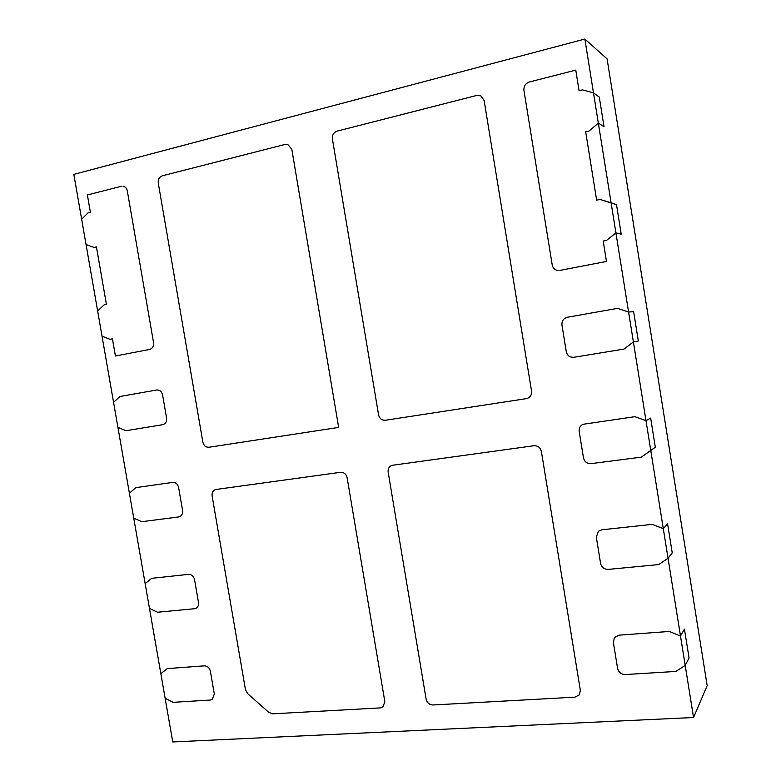 <?xml version="1.0" encoding="UTF-8"?>
<svg xmlns="http://www.w3.org/2000/svg" width="781" height="781" viewBox="0 0 781 781"><rect width="100%" height="100%" fill="white"/><g stroke="black" fill="none" stroke-linecap="round" stroke-linejoin="round"><path stroke-width="1.17" d="M689.057 657.934L684.439 629.105L689.057 657.934L685.21 665.461L675.77 671.445L625.269 674.55L675.77 671.445L685.21 665.461L689.057 657.934M669.356 631.448L618.894 635.178L614.471 637.53L613.349 642.226L617.595 668.409C618.63 672.353 621.188 674.393 625.269 674.55C621.188 674.393 618.63 672.353 617.595 668.409L613.349 642.226L614.471 637.53L618.894 635.178L669.356 631.448L680.495 636.037L684.439 629.105L680.495 636.037L668.038 558.249L658.627 564.595L608.243 569.388L658.627 564.595L668.038 558.249L672.236 552.889L667.599 523.905L672.236 552.889L668.038 558.249L663.294 528.649L667.599 523.905L663.294 528.649L650.758 450.412L655.327 447.259L650.661 418.099L645.994 420.647L634.894 416.683L582.977 424.308C580.127 425.791 578.858 428.144 579.19 431.385L583.475 457.871C584.52 461.825 587.078 463.748 591.129 463.631L641.386 457.139L655.327 447.259L650.661 418.099L645.994 420.647L633.391 341.951L638.321 341.014L633.635 311.697L638.321 341.014L633.391 341.951L628.588 312.019L633.635 311.697L628.588 312.019L617.507 308.378L567.436 317.242C563.521 318.355 561.695 320.962 561.959 325.072L566.274 351.704C567.318 355.677 569.866 357.532 573.918 357.278L624.039 349.068L573.918 357.278C569.866 357.532 567.318 355.677 566.274 351.704L561.959 325.072C561.695 320.962 563.521 318.355 567.436 317.242L617.507 308.378L628.588 312.019L615.906 232.865L621.227 234.183L616.502 204.69L621.227 234.183L615.906 232.865L611.084 202.757L616.502 204.69L600.033 199.438L596.645 200.161L600.033 199.438L611.084 202.757L598.334 123.144L604.025 126.727L599.281 97.078L604.025 126.727L598.334 123.144L593.482 92.861L599.281 97.078L593.482 92.861L582.441 89.874L579.072 90.713L582.441 89.874L593.482 92.861L584.862 39.05L73.824 174.378L81.654 219.266L88.009 212.881L90.401 212.286L88.009 212.881L81.654 219.266L97.645 311.023L104.029 304.912L106.431 304.405L104.029 304.912L97.645 311.023L113.557 402.332L119.971 396.494L156.63 390.002L119.971 396.494L113.557 402.332L129.392 493.201L135.845 487.637L172.621 482.404L135.845 487.637L129.392 493.201L145.159 583.632L151.631 578.33L188.543 574.357L151.631 578.33L145.159 583.632L160.837 673.622L167.349 668.595L204.378 665.851L167.349 668.595L160.837 673.622L172.747 741.95L693.548 717.514L680.495 636.037L669.356 631.448M385.404 420.256L527.058 398.525C530.358 397.246 531.851 394.795 531.549 391.174L484.132 100.485L480.891 95.878L476.722 95.438L337.08 131.14C333.663 132.409 332.11 135.006 332.403 138.92L378.58 414.916C379.556 418.636 381.831 420.412 385.404 420.256C381.831 420.412 379.556 418.636 378.58 414.916L332.403 138.92C332.11 135.006 333.663 132.409 337.08 131.14L476.722 95.438L480.891 95.878L484.132 100.485L531.549 391.174C531.851 394.795 530.358 397.246 527.058 398.525L385.404 420.256M641.386 457.139L591.129 463.631C587.078 463.748 584.52 461.825 583.475 457.871L579.19 431.385C578.858 428.144 580.127 425.791 582.977 424.308L634.894 416.683L645.994 420.647L650.758 450.412L641.386 457.139M121.367 186.278L87.394 194.967L90.401 212.286L87.394 194.967L121.367 186.278M94.023 247.45L86.056 244.541L94.023 247.45L96.424 246.884L106.431 304.405L96.424 246.884L94.023 247.45M110.023 339.315L102.028 336.172L110.023 339.315L112.425 338.827L110.023 339.315M115.422 356.019L112.425 338.827L115.422 356.019L149.61 349.439L115.422 356.019M153.554 342.664C153.867 346.256 152.549 348.511 149.61 349.439C152.549 348.511 153.867 346.256 153.554 342.664L127.303 190.886C126.717 188.241 125.302 186.669 123.037 186.19C125.302 186.669 126.717 188.241 127.303 190.886L153.554 342.664M338.651 427.412L291.801 149.21L287.701 144.397L285.202 144.397L162.302 175.813C159.295 176.965 157.947 179.366 158.26 183.037L202.865 442.183C203.773 445.687 205.813 447.376 208.976 447.249L338.651 427.412L208.976 447.249C205.813 447.376 203.773 445.687 202.865 442.183L158.26 183.037C157.947 179.366 159.295 176.965 162.302 175.813L285.202 144.397L287.701 144.397L291.801 149.21L338.651 427.412M141.771 521.698L133.736 518.106L141.771 521.698L178.605 516.944L141.771 521.698M182.588 510.53C182.92 513.654 181.836 515.733 179.347 516.778L178.605 516.944L179.347 516.778C181.836 515.733 182.92 513.654 182.588 510.53L178.605 487.471C177.697 484.015 175.705 482.326 172.621 482.404C175.705 482.326 177.697 484.015 178.605 487.471L182.588 510.53M173.216 702.324L165.142 698.292L173.216 702.324L210.294 700.049L173.216 702.324M214.326 694.036L212.217 699.454L210.294 700.049L212.217 699.454L214.326 694.036L210.382 671.191C209.474 667.755 207.473 665.968 204.378 665.851C207.473 665.968 209.474 667.755 210.382 671.191L214.326 694.036M212.11 495.925L245.449 689.643L247.655 693.626L268.752 712.34L272.735 713.834L380.191 707.908L383.071 706.785L384.818 701.543L347.115 477.66C346.149 473.999 343.933 472.212 340.477 472.31L215.566 489.531C212.94 490.575 211.778 492.704 212.11 495.925C211.778 492.704 212.94 490.575 215.566 489.531L340.477 472.31C343.933 472.212 346.149 473.999 347.115 477.66L384.818 701.543L383.071 706.785L380.191 707.908L272.735 713.834L268.752 712.34L247.655 693.626L245.449 689.643L212.11 495.925M157.537 612.236L149.474 608.419L157.537 612.236L194.489 608.721L157.537 612.236M198.501 602.512C198.833 605.255 197.954 607.208 195.865 608.35L194.489 608.721L195.865 608.35C197.954 607.208 198.833 605.255 198.501 602.512L194.528 579.561C193.62 576.105 191.628 574.377 188.543 574.357C191.628 574.377 193.62 576.105 194.528 579.561L198.501 602.512M125.936 430.721L117.921 427.363L125.936 430.721L162.633 424.708L125.936 430.721M166.607 418.108C166.909 421.623 165.611 423.829 162.702 424.698L162.702 424.698C165.611 423.829 166.909 421.623 166.607 418.108L162.594 394.922C161.735 391.564 159.812 389.914 156.825 389.973L156.825 389.973C159.812 389.914 161.735 391.564 162.594 394.922L166.607 418.108M589.05 131.032L598.334 123.144L589.05 131.032L585.682 131.823L596.645 200.161L585.682 131.823L589.05 131.032M606.593 240.363L615.906 232.865L606.593 240.363L603.215 241.036L606.486 261.45L603.215 241.036L606.593 240.363M559.86 270.431L606.486 261.45L559.86 270.431M552.226 265.003C552.948 268.215 554.9 270.05 558.093 270.519C554.9 270.05 552.948 268.215 552.226 265.003L523.934 90.391L552.226 265.003M529.362 81.985C525.476 83.401 523.66 86.203 523.934 90.391C523.66 86.203 525.476 83.401 529.362 81.985L575.773 70.114L579.072 90.713L575.773 70.114L529.362 81.985M624.039 349.068L633.391 341.951L624.039 349.068M388.147 472.115L426.133 699.18C427.109 702.88 429.394 704.813 432.986 704.989L574.972 697.15L579.317 694.865L580.351 690.345L541.37 451.389C540.335 447.484 537.855 445.6 533.921 445.736L391.847 465.359C389.055 466.599 387.825 468.844 388.147 472.115C387.825 468.844 389.055 466.599 391.847 465.359L533.921 445.736C537.855 445.6 540.335 447.484 541.37 451.389L580.351 690.345L579.317 694.865L574.972 697.15L432.986 704.989C429.394 704.813 427.109 702.88 426.133 699.18L388.147 472.115M652.174 524.373L601.839 529.801L598.402 531.265L596.313 537.103L600.579 563.433C601.624 567.387 604.182 569.369 608.243 569.388C604.182 569.369 601.624 567.387 600.579 563.433L596.313 537.103L598.402 531.265L601.839 529.801L652.174 524.373L663.294 528.649L652.174 524.373M584.862 39.05L607.091 58.887L707.176 685.62L693.548 717.514"/></g></svg>
